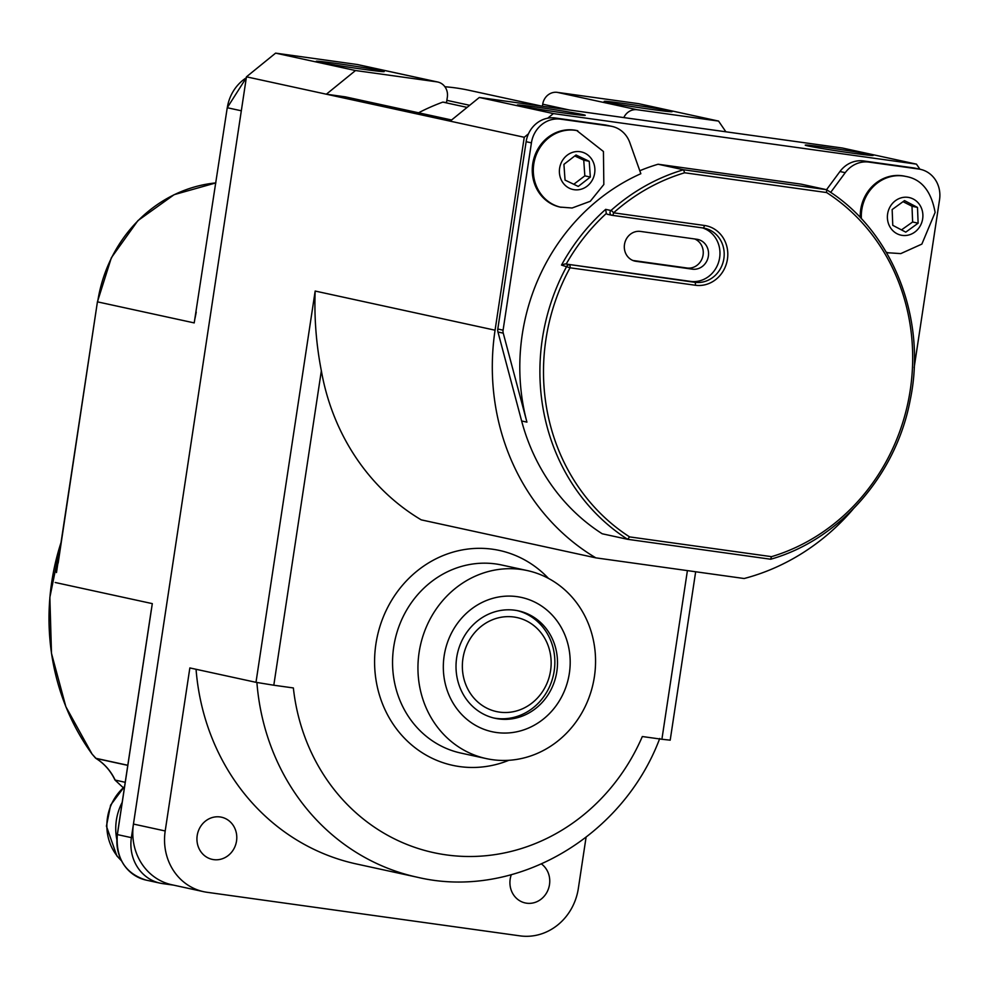 <?xml version="1.0" encoding="UTF-8"?>
<svg xmlns="http://www.w3.org/2000/svg" width="989" height="989" viewBox="0 0 989 989"><rect width="100%" height="100%" fill="white"/><g stroke="black" fill="none" stroke-linecap="round" stroke-linejoin="round"><path stroke-width="1.48" d="M569.355 673.286A68.723 63.172 -77.7 0 1 492.139 731.736A68.723 63.172 -77.7 0 1 445.025 651.145A68.723 63.172 -77.7 0 1 521.376 597.418A68.723 63.172 -77.7 0 1 569.355 673.286M255.99 682.323L273.805 685.229L321.351 370.801C316.208 344.333 314.143 317.753 315.17 291.05L255.99 682.323L189.851 667.934L165.2 830.97A54.988 50.538 -77.7 0 0 203.586 891.67A54.988 50.538 -77.7 0 0 207.06 892.288L520.029 935.866A54.988 50.538 -77.7 0 0 578.33 888.493L586.069 837.312M852.951 509.31A226.802 208.469 -77.7 0 1 744.148 578.516L595.835 557.858A226.802 208.469 -77.7 0 1 495.069 330.202L524.244 137.273L528.447 133.861M345.989 97.009A6.874 6.317 -77.7 0 0 345.136 96.823L326.358 94.215L355.508 70.528L436.878 81.852A13.747 12.634 -77.7 0 1 437.744 82.013L357.845 64.619A13.747 12.634 102.3 0 0 356.98 64.47L275.61 53.134L246.459 76.821L524.244 137.273M246.459 76.821L133.453 824.06A54.988 50.538 102.3 0 0 171.839 884.759L203.586 891.67M687.404 570.616L661.901 739.265L670.196 740.168L695.663 571.766M661.901 739.265L642.331 736.533A199.321 183.2 -77.7 0 1 446.274 854.892A199.321 183.2 -77.7 0 1 293.362 687.948L273.805 685.229M595.835 557.858L421.227 519.855A226.802 208.469 -77.7 0 1 321.351 370.801M606.85 102.164A34.368 0.94 -171.4 0 1 604.168 101.385A34.368 0.94 -171.4 0 1 638.288 105.588A34.368 0.94 -171.4 0 1 672.124 111.658A34.368 0.94 -171.4 0 1 644.816 108.469A34.368 0.94 -171.4 0 1 606.85 102.164M318.903 62.072A34.368 0.94 -171.4 0 1 316.22 61.281A34.368 0.94 -171.4 0 1 350.341 65.497A34.368 0.94 -171.4 0 1 384.177 71.567A34.368 0.94 -171.4 0 1 356.881 68.377A34.368 0.94 -171.4 0 1 318.903 62.072M807.914 145.915A34.368 0.94 -171.4 0 1 805.231 145.136A34.368 0.94 -171.4 0 1 839.352 149.339A34.368 0.94 -171.4 0 1 873.188 155.409A34.368 0.94 -171.4 0 1 845.892 152.219A34.368 0.94 -171.4 0 1 807.914 145.915M519.967 105.823A34.368 0.94 -171.4 0 1 517.284 105.044A34.368 0.94 -171.4 0 1 551.405 109.247A34.368 0.94 -171.4 0 1 585.241 115.317A34.368 0.94 -171.4 0 1 557.944 112.128A34.368 0.94 -171.4 0 1 519.967 105.823M547.733 118.186L553.395 113.587L916.444 164.137L919.931 169.23M450.168 121.153L479.319 97.466L553.395 113.587M479.319 97.466L842.368 148.016L916.444 164.137M594.389 676.773A96.217 88.441 -77.7 0 1 486.291 758.6A96.217 88.441 -77.7 0 1 420.337 645.768A96.217 88.441 -77.7 0 1 527.224 570.554A96.217 88.441 -77.7 0 1 594.389 676.773M418.57 112.783A226.802 208.469 -77.7 0 1 442.837 102.102L467.105 107.393M442.837 102.102L446.521 102.621L447.337 97.182A13.747 12.634 -77.7 0 0 437.744 82.013M623.812 117.592A13.747 12.634 -77.7 0 1 637.188 109.742L718.558 121.078L725.877 131.797M256.905 682.521A226.802 208.469 102.3 0 0 417.259 877.218L356.411 863.966A226.802 208.469 -77.7 0 1 196.057 669.281M275.61 53.134L355.508 70.528M446.867 100.346L469.676 105.304M542.293 106.243L469.157 90.32A213.055 195.834 102.3 0 0 444.902 86.748M718.558 121.078L638.659 103.684L557.289 92.36A13.747 12.634 102.3 0 0 542.714 104.204L542.405 106.256M541.515 864.003A21.585 19.842 -77.7 0 1 547.201 891.744A21.585 19.842 -77.7 0 1 522.105 901.968A21.585 19.842 -77.7 0 1 510.72 876.551A21.585 19.842 -77.7 0 1 511.276 874.746M233.948 826.581A21.585 19.842 -77.7 0 1 217.184 859.775A21.585 19.842 -77.7 0 1 199.444 828.51A21.585 19.842 -77.7 0 1 233.948 826.581M122.191 802.351A52.232 48.016 102.3 0 0 116.85 839.636M830.673 192.41L845.236 172.679A27.494 25.269 -77.7 0 1 868.972 162.109L918.62 169.02A27.494 25.269 -77.7 0 1 920.363 169.329A27.494 25.269 -77.7 0 1 939.55 199.679L914.133 367.735M826.544 189.69L839.945 171.517A27.494 25.269 -77.7 0 1 863.681 160.96L913.329 167.87A27.494 25.269 -77.7 0 1 915.072 168.179L920.363 169.329M503.253 333.157A6.874 6.317 -77.7 0 1 503.092 330.178L531.427 142.849A27.494 25.269 -77.7 0 1 560.578 119.162L610.213 126.073A27.494 25.269 -77.7 0 1 611.956 126.382A27.494 25.269 -77.7 0 1 629.845 142.688L640.847 173.705A202.745 186.352 102.3 0 0 526.927 422.13L503.253 333.157L497.962 332.007A6.874 6.317 -77.7 0 1 497.801 329.028L526.136 141.699A27.494 25.269 -77.7 0 1 555.286 118.012L604.922 124.923A27.494 25.269 -77.7 0 1 606.665 125.232L611.956 126.382M612.179 215.318L702.944 227.965A2.744 1.076 -82.1 0 0 702.969 227.965A2.744 1.076 -82.1 0 0 704.415 225.467L613.588 212.82A2.744 0.668 -131.7 0 0 610.955 210.509A2.744 2.522 102.3 0 0 612.117 215.318A2.744 1.076 -82.1 0 0 612.154 215.318A2.744 1.076 -82.1 0 0 613.588 212.82A200.001 183.83 -77.7 0 1 684.648 172.778L826.606 192.546A200.001 183.83 -77.7 0 1 910.251 390.086A200.001 183.83 -77.7 0 1 771.531 556.659L629.585 536.891L627.607 539.302L602.214 533.776A202.745 186.352 -77.7 0 1 521.636 420.98L497.962 332.007M639.796 170.738A202.745 186.352 -77.7 0 1 658.093 164.236L801.065 184.139L826.458 189.665L683.498 169.762A202.745 186.352 102.3 0 0 610.955 210.509L605.664 209.359L606.319 213.463A2.744 2.522 102.3 0 0 607.889 214.39L611.771 215.243M694.698 238.967A15.119 13.895 -77.7 0 1 702.722 256.707A15.119 13.895 -77.7 0 1 687.046 268.007L632.873 260.466M692.337 269.156L636.001 261.306A15.119 13.895 -77.7 0 1 635.049 261.145A15.119 13.895 -77.7 0 1 624.578 243.924A15.119 13.895 -77.7 0 1 640.526 231.426L696.862 239.264A15.119 13.895 -77.7 0 1 697.814 239.437A15.119 13.895 -77.7 0 1 708.285 256.646A15.119 13.895 -77.7 0 1 692.337 269.156L687.046 268.007M607.716 214.366L611.944 215.281A2.744 2.744 0 0 0 612.154 215.318L702.969 227.965A27.494 25.269 -77.7 0 1 704.675 228.274A27.494 25.269 -77.7 0 1 723.713 259.563A27.494 25.269 -77.7 0 1 694.723 282.298L565.09 263.915L561.517 265.089L570.047 267.796A2.744 1.076 -82.1 0 0 569.392 264.854A2.744 2.522 102.3 0 0 566.808 266.239A202.745 186.352 102.3 0 0 627.607 539.302L770.567 559.218L771.531 556.659M684.648 172.778L683.498 169.762L658.093 164.236M826.606 192.546L826.594 189.727M826.631 189.752C892.35 230.425 927.373 318.643 910.201 400.051C896.145 475.079 839.624 539.648 770.827 559.193L770.567 559.218M565.09 263.915L690.495 281.383A27.494 25.269 102.3 0 0 719.25 259.786A27.494 25.269 102.3 0 0 702.524 227.903M552.74 204.562A39.177 36.012 -77.7 0 1 534.32 157.078A39.177 36.012 -77.7 0 1 576.735 130.523L603.438 151.502L603.834 184.498L590.26 201.299L572.099 207.999L560.071 207.084A39.177 36.012 -77.7 0 1 552.74 204.562M578.244 186.427L565.04 180.085L563.928 164.359L576.031 154.989L589.234 161.331L590.334 177.056L578.244 186.427M573.768 184.275L584.833 175.857L583.733 160.144L589.234 161.331M584.833 175.857L590.334 177.056M583.733 160.144L574.782 155.953M861.394 218.754A39.177 36.012 102.3 0 1 905.788 176.425C921.476 179.145 931.255 191.149 935.124 212.425L921.859 244.098L900.769 253.604L888.073 252.764A39.177 36.012 -77.7 0 1 886.367 252.343M860.282 217.58A39.177 36.012 -77.7 0 1 904.737 176.203L905.8 176.425M917.495 207.43L918.126 223.193L905.763 232.143L892.77 225.331L892.152 209.557L904.515 200.606L917.495 207.43L911.994 206.231L903.056 201.669M901.474 229.893L912.624 221.993L911.994 206.231M912.624 221.993L918.126 223.193M150.192 617.581L150.415 615.702M195.921 313.6A137.459 126.345 102.3 0 0 194.215 322.909L227.247 107.714L194.215 322.909L97.651 301.892A137.459 126.345 -77.7 0 1 215.874 182.903L174.138 194.672L137.928 220.609L111.361 257.733L97.429 301.83L58.153 563.062M196.255 312.128L195.204 317.395M173.557 885.13L162.789 883.634A41.241 37.903 -77.7 0 1 160.181 883.165A41.241 37.903 -77.7 0 1 131.389 837.646L241.316 110.793A41.241 37.903 -77.7 0 1 241.316 110.78L227.297 107.739A41.241 37.903 -77.7 0 1 246.31 77.81M95.451 757.982L92.138 754.137A226.802 208.469 -77.7 0 1 61.034 542.541M114.922 779.901C110.508 770.703 104.179 763.533 95.933 758.402L96.106 758.476A0.692 0.63 -77.7 0 1 95.933 758.328L92.138 754.137M125.22 782.311L114.996 780.037M456.683 657.598A54.988 50.538 -77.7 0 1 518.446 610.856A54.988 50.538 -77.7 0 1 556.139 675.326A54.988 50.538 -77.7 0 1 495.069 718.298A54.988 50.538 -77.7 0 1 456.683 657.598M444.16 655.855A68.723 63.172 102.3 0 0 492.139 731.736A68.723 63.172 102.3 0 0 568.49 678.009A68.723 63.172 102.3 0 0 521.376 597.418A68.723 63.172 102.3 0 0 444.16 655.855M493.746 717.989A54.988 50.538 102.3 0 0 553.494 674.745A54.988 50.538 102.3 0 0 517.123 610.584M462.939 658.476A48.115 44.221 -77.7 0 1 534.901 626.445A48.115 44.221 -77.7 0 1 522.439 708.804A48.115 44.221 -77.7 0 1 462.939 658.476M315.17 291.05L495.069 330.202M133.453 824.06L165.2 830.97M548.45 578.392A109.964 101.076 102.3 0 0 416.48 571.506A109.964 101.076 102.3 0 0 385.97 711.709A109.964 101.076 102.3 0 0 508.865 760.294M486.291 758.6L460.899 753.074A96.217 88.441 -77.7 0 1 394.945 640.242A96.217 88.441 -77.7 0 1 501.819 565.028L527.224 570.554M345.136 96.823L451.602 119.99L345.569 96.897M356.98 64.47L436.878 81.852M542.714 104.204L569.441 110.014M557.289 92.36L637.188 109.742M121.412 860.615A48.115 44.221 -77.7 0 1 124.552 786.737M839.945 171.517L845.236 172.679M863.681 160.96L868.972 162.109M913.329 167.87L918.62 169.02M497.801 329.028L503.092 330.178M526.136 141.699L531.427 142.849M555.286 118.012L560.578 119.162M604.922 124.923L610.213 126.073M521.636 420.98L526.927 422.13M636.001 261.306L634.11 260.898M629.585 536.891A200.001 183.83 -77.7 0 1 570.047 267.796L695.366 285.252A30.239 27.791 102.3 0 0 727.434 259.192A30.239 27.791 102.3 0 0 704.415 225.467M690.495 281.383L694.723 282.298A2.744 1.076 97.9 0 1 695.366 285.252M566.19 264.075A200.001 183.83 -77.7 0 1 606.319 213.463M605.664 209.359A202.745 186.352 102.3 0 0 561.517 265.089M569.441 188.269A19.248 17.691 -77.7 0 1 567.117 155.261A19.248 17.691 -77.7 0 1 594.846 168.587A19.248 17.691 -77.7 0 1 569.441 188.269M577.761 130.758A39.177 36.012 102.3 0 0 535.37 157.325A39.177 36.012 102.3 0 0 553.803 204.797A39.177 36.012 102.3 0 0 561.134 207.319M922.885 214.885A19.248 17.691 -77.7 0 1 896.924 233.676A19.248 17.691 -77.7 0 1 895.601 200.569A19.248 17.691 -77.7 0 1 922.885 214.885M886.317 252.244A39.177 36.012 102.3 0 0 889.148 252.986M160.181 883.165L146.162 880.123A41.241 37.903 -77.7 0 1 117.37 834.592L152.306 603.624L55.211 582.496M131.389 837.646L117.37 834.592M123.168 787.565A226.802 208.469 -77.7 0 1 115.181 780.123A54.988 50.538 102.3 0 0 96.106 758.476L97.688 758.823A0.692 0.63 -77.7 0 1 97.528 758.674L95.933 758.328M127.804 765.263L97.528 758.674M97.688 758.823L127.791 765.375M659.75 738.462C622.514 837.732 514.49 900.41 417.259 877.218M121.56 860.912L116.85 855.893L106.429 826.161L110.607 805.133L124.614 786.329M702.969 227.965L704.675 228.274M151.033 611.684L151.169 610.72M151.292 609.966L117.32 834.58C115.701 858.353 125.306 873.534 146.162 880.123M246.31 77.772L227.247 107.714M195.34 316.703L195.093 317.988M92.088 754.1L65.855 706.69L51.49 653.358L49.858 597.368L61.083 542.207M123.13 787.603L115.033 780.074M97.429 301.83L56.484 572.557"/></g></svg>

